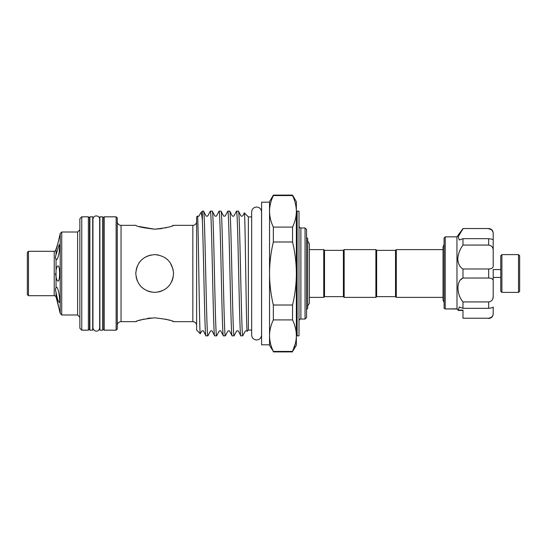 <?xml version="1.0" encoding="UTF-8"?>
<svg xmlns="http://www.w3.org/2000/svg" width="547" height="547" viewBox="0 0 547 547"><rect width="100%" height="100%" fill="white"/><g stroke="black" fill="none" stroke-linecap="round" stroke-linejoin="round"><path stroke-width="0.82" d="M501.893 292.392L500.758 291.257L500.758 255.743L501.893 254.608L501.893 292.392L518.515 292.392L518.515 254.608L519.65 255.743L519.65 291.257L518.515 292.392M444.403 308.522L445.217 308.946L444.089 308.262L444.089 237.986L445.217 236.851L445.217 308.946L456.936 308.816L458.379 310.436L462.974 310.436L462.974 311.831M458.188 310.252L459.248 306.997L462.974 308.33L462.974 301.937L488.669 301.937C491.808 301.37 493.319 299.421 493.203 296.091L492.984 298.163M457.005 308.946L456.936 236.851L462.974 228.537L488.669 228.537C491.425 228.81 492.936 230.321 493.203 233.07L493.203 233.822C493.319 231.135 491.808 229.453 488.669 228.769M462.974 301.937C456.314 294.067 456.28 280.686 462.974 278.02L462.974 268.98C459.87 267.264 458.133 263.955 457.764 259.039C458.126 253.938 459.87 249.282 462.974 245.063L462.974 238.67L459.248 240.003L458.215 236.707L462.974 228.769M457.928 261.172L458.181 262.389M462.153 278.587L461.012 279.592M27.35 294.566L27.35 252.434L28.485 251.305L28.485 295.695L27.35 294.566M60.211 313.465L60.211 233.535L61.729 232.017L61.729 314.983L60.211 313.465L59.657 311.284C59.801 311.599 57.175 299.797 56.047 296.898L59.302 309.575M61.729 314.983L77.599 314.983L77.599 232.017L61.729 232.017M28.485 295.695L54.221 295.695L54.221 251.305L28.485 251.305M54.221 295.695A1.887 1.887 0 0 1 55.466 296.166L56.047 296.898L55.466 296.166M56.033 292.242L55.473 289.616M55.698 288.481L56.047 287.756C55.363 288.597 55.363 290.122 56.047 292.33C57.114 298.136 58.167 301.5 59.192 302.429C60.669 302.792 58.467 286.696 56.512 287.319L56.047 287.756L56.047 276.734L55.466 273.5M56.512 259.681L56.047 259.244C57.114 260.331 58.167 257.958 59.192 252.126L59.657 246.786L59.192 244.571L56.047 254.67C55.363 256.878 55.363 258.403 56.047 259.244L55.466 257.541M54.221 251.305A1.887 1.887 0 0 0 55.466 250.834L57.968 243.271L60.211 233.535M57.968 265.945C57.189 266.054 56.546 267.49 56.047 270.266L56.047 276.734C56.546 279.503 57.189 280.946 57.968 281.055C60.17 281.643 60.17 265.363 57.968 265.945M59.308 309.609L59.657 311.284M58.638 240.454L56.382 249.049M77.599 314.983L79.869 317.253M77.599 232.017L79.869 229.747M444.089 302.546L443.029 300.098L443.029 246.902L443.029 249.603L396.295 249.603L396.295 297.397L443.029 297.397M395.536 250.362L376.644 250.362L376.644 296.638L395.536 296.638L395.536 250.362L396.295 249.603M395.536 296.638L396.295 297.397M376.644 296.638L375.892 297.397L344.152 297.397L343.4 296.638L324.508 296.638L324.508 250.362L323.749 249.603L309.356 249.603L309.356 243.688L307.387 240.632M376.644 250.362L375.892 249.603L375.892 297.397M343.4 296.638L343.4 250.362L344.152 249.603L375.892 249.603M343.4 250.362L324.508 250.362M324.508 296.638L323.749 297.397L323.749 249.603M323.749 297.397L309.356 297.397M306.559 309.581L307.694 308.446L307.694 238.554L306.559 237.419M305.048 227.976L306.559 229.487L306.559 317.513L305.048 319.024L305.048 227.976L300.891 227.976L300.891 319.024L305.048 319.024M141.29 286.833L139.02 284.071L141.317 286.854L144.135 289.178L141.345 286.888M158.404 292.016L161.987 290.922L158.418 292.016M167.779 287.107L169.194 285.589M171.724 281.643L172.613 279.428M154.678 254.608C166.165 255.722 172.462 262.013 173.563 273.493C172.449 284.994 166.151 291.298 154.678 292.392C143.191 291.284 136.894 284.987 135.786 273.507C136.887 262.02 143.184 255.722 154.678 254.608L158.398 254.977M196.612 221.549A3.781 3.781 0 0 1 192.838 225.33L173.563 225.33C172.449 226.574 166.151 227.86 154.678 229.186C143.191 227.853 136.894 226.567 135.786 225.33L121.051 225.33L121.051 321.67L135.786 321.67C136.9 320.426 143.198 319.14 154.678 317.814C166.172 319.147 172.469 320.433 173.563 321.67L172.182 321.151M196.612 325.451A3.781 3.781 0 0 0 192.838 321.67L173.563 321.67M150.787 317.985L147.56 318.381M144.121 319.051L139.157 320.453M137.181 321.144L135.786 321.67M139.068 226.52L154.678 229.186L161.946 228.591M150.883 254.991L146.61 256.42M139.574 262.15L139.006 262.95M137.263 266.177L136.176 269.685M135.827 272.208L135.786 273.719M136.155 277.24L137.256 280.809M147.369 290.922L150.924 292.016M117.27 325.451A3.781 3.781 0 0 1 121.051 321.67M117.27 221.549A3.781 3.781 0 0 0 121.051 225.33M200.277 333.738L196.612 330.08L196.612 216.92L197.481 216.072C198.322 212.188 199.375 336.89 200.277 333.738L201.631 331.195C202.54 330.62 203.163 330.62 203.511 331.195L205.966 335.837C204.769 339.304 203.58 249.705 202.376 220.632L202.376 211.163L200.763 212.776L199.149 215.805C199.046 216.277 198.486 216.366 197.481 216.072M116.135 216.824L117.27 217.959L117.27 329.041L116.135 330.176L116.135 216.824L104.238 216.824L104.238 330.176L116.135 330.176M207.908 335.837C206.451 339.701 204.995 207.299 203.546 211.163L205.993 215.805C206.376 216.38 207.005 216.38 207.874 215.805L210.328 211.163L212.332 211.217L214.718 215.805C215.607 216.386 216.229 216.386 216.598 215.805L219.053 211.163L221.056 211.217L223.443 215.805C223.798 216.38 224.427 216.38 225.323 215.805L227.771 211.163L229.781 211.217L232.167 215.805C232.817 216.4 233.439 216.4 234.048 215.805L236.495 211.163L238.506 211.217L240.892 215.805C241.261 216.38 241.89 216.38 242.772 215.805L244.331 212.879L248.372 216.92L248.372 330.08L247.135 331.195C246.759 330.62 246.136 330.62 245.254 331.195L242.615 335.837L240.796 335.783L238.41 331.195C237.61 330.586 236.981 330.586 236.53 331.195L234.082 335.837L232.072 335.783L229.685 331.195C229.337 330.62 228.714 330.62 227.805 331.195L225.357 335.837L223.354 335.783L220.961 331.195C220.585 330.62 219.956 330.62 219.08 331.195L216.633 335.837L214.629 335.783L212.236 331.195C211.908 330.627 211.279 330.627 210.356 331.195L207.969 335.783L205.966 335.837M203.546 211.163L202.376 211.163M238.444 211.163C239.832 207.156 241.234 329.198 242.615 335.27L243.012 335.441M240.858 335.837C239.408 339.701 237.952 207.299 236.495 211.163M242.615 335.837L242.615 335.27M229.719 211.163C231.169 207.299 232.625 339.701 234.082 335.837M232.133 335.837C230.684 339.701 229.227 207.299 227.771 211.163M220.995 211.163C222.444 207.299 223.901 339.701 225.357 335.837M223.408 335.837C221.959 339.701 220.503 207.299 219.053 211.163M212.27 211.163C213.72 207.299 215.176 339.701 216.633 335.837M214.691 335.837C213.234 339.701 211.778 207.299 210.328 211.163M247.196 331.256C246.218 335.414 245.261 209.706 244.331 212.879M104.238 330.176L103.103 329.041L103.103 217.959L104.238 216.824M251.661 216.92L248.372 216.92M251.661 330.08L248.372 330.08M261.596 215.033A1.887 1.887 0 0 1 261.562 215.409M261.596 331.967A1.887 1.887 0 0 0 261.562 331.591M103.103 220.605A1.887 1.887 0 0 1 102.727 221.74M103.103 326.395A1.887 1.887 0 0 0 102.727 325.26M273.35 195.573C270.874 200.742 269.596 205.993 269.534 211.333L269.534 202.185L261.596 202.185L261.596 344.815L269.534 344.815L269.534 335.667C269.603 341.013 270.874 346.265 273.35 351.427L292.542 351.427C295.018 346.258 296.289 341.007 296.358 335.667L296.358 201.713L292.542 195.101L292.542 195.573L273.35 195.573L273.35 195.101L292.542 195.101M102.727 273.5L102.727 216.824L99.889 216.824L99.889 330.176L102.727 330.176L102.727 273.5M269.534 211.333C269.603 216.68 270.874 221.932 273.35 227.087L292.542 227.087L292.542 241.986L273.35 241.986C270.874 252.297 269.603 262.799 269.534 273.5L269.534 201.713L273.35 195.101M79.869 328.282L79.869 218.718L81.756 216.824L81.756 330.176L79.869 328.282M88.368 216.824L89.503 217.959L89.503 329.041L88.368 330.176L88.368 216.824L81.756 216.824M88.368 330.176L81.756 330.176M89.503 326.395A1.887 1.887 0 0 1 89.879 325.26M89.503 220.605A1.887 1.887 0 0 0 89.879 221.74M92.71 273.5L92.71 216.824L89.879 216.824L89.879 330.176L92.71 330.176L92.71 273.5M292.542 319.913L273.35 319.913L273.35 305.014L292.542 305.014L292.542 319.913C295.018 325.068 296.289 330.32 296.358 335.667L296.358 345.287L292.542 351.427L295.359 343.605M296.358 336.596A0.759 0.759 0 0 1 297.117 335.837L299.004 335.837L299.004 211.163L297.117 211.163L297.117 335.837M296.358 210.404A0.759 0.759 0 0 0 297.117 211.163M299.004 320.918A1.887 1.887 0 0 1 300.891 319.024M299.004 226.082A1.887 1.887 0 0 0 300.891 227.976M296.351 210.643L296.358 211.333C296.289 205.987 295.018 200.735 292.542 195.573M292.542 227.087C295.018 221.925 296.289 216.674 296.358 211.333M292.542 305.014C295.031 294.601 296.303 284.098 296.358 273.5C296.289 262.799 295.018 252.297 292.542 241.986M273.35 319.913C270.874 325.075 269.596 330.326 269.534 335.667L269.534 273.5C269.589 284.098 270.861 294.601 273.35 305.014M269.541 336.357L269.534 345.287L273.35 351.427M273.35 241.986L273.35 227.087M202.376 220.632C201.843 214.896 201.31 212.277 200.763 212.776M171.601 281.89L173.194 277.247M173.16 269.596L170.39 263.011M167.82 259.928L165.256 257.849M165.201 227.955L168.032 227.217M172.134 225.87L173.563 225.33M169.973 320.378L165.495 319.113M344.152 249.603L344.152 297.397M458.147 310.115L462.974 310.115L462.974 318.231L488.669 318.231C491.808 317.547 493.319 315.865 493.203 313.178L493.203 307.127M462.974 308.33L488.669 308.33L488.669 301.937M493.203 306.997L493.203 307.024C493.319 307.489 491.808 307.92 488.669 308.33M457.06 309.007L445.217 308.946M462.974 278.02L488.669 278.02L488.669 268.98C491.808 268.871 493.319 267.798 493.203 265.767L493.203 233.822M462.974 268.98L488.669 268.98M493.203 313.178L493.203 313.93L493.203 313.178M488.669 318.231L462.974 318.231M500.758 269.568L493.203 269.568L493.203 281.233L493.203 277.432L500.758 277.432M492.184 230.554L492.991 232.208M488.669 238.67C491.808 239.08 493.319 239.518 493.203 239.976L493.203 250.909C493.319 247.572 491.808 245.624 488.669 245.063L488.669 238.67L462.974 238.67M462.974 245.063L488.669 245.063M493.203 296.091L493.203 281.233C493.319 279.196 491.808 278.129 488.669 278.02M56.047 250.102L56.047 254.67M56.047 259.244L56.047 270.266M56.047 292.33L56.047 296.898M192.838 321.67L192.838 225.33M256.611 339.974C253.603 339.687 251.955 338.032 251.661 335.031L251.661 211.969C251.955 208.968 253.603 207.313 256.611 207.026C259.62 207.313 261.268 208.968 261.562 211.969L261.562 335.031C261.268 338.032 259.62 339.687 256.611 339.974M501.893 254.608L518.515 254.608M456.936 236.851L445.217 236.851M444.089 244.454L443.029 246.902M307.387 306.368L309.356 303.312L309.356 243.688M99.663 273.5L99.663 219.265C99.889 215.415 93.421 214.28 92.942 219.265L92.942 327.735C93.516 331.844 99.014 332.726 99.663 327.735L99.663 273.5M273.35 351.899L292.542 351.899M488.669 318.463C491.425 318.19 492.936 316.679 493.203 313.93M488.669 228.537L462.974 228.537M458.249 310.375L456.984 308.918"/></g></svg>

